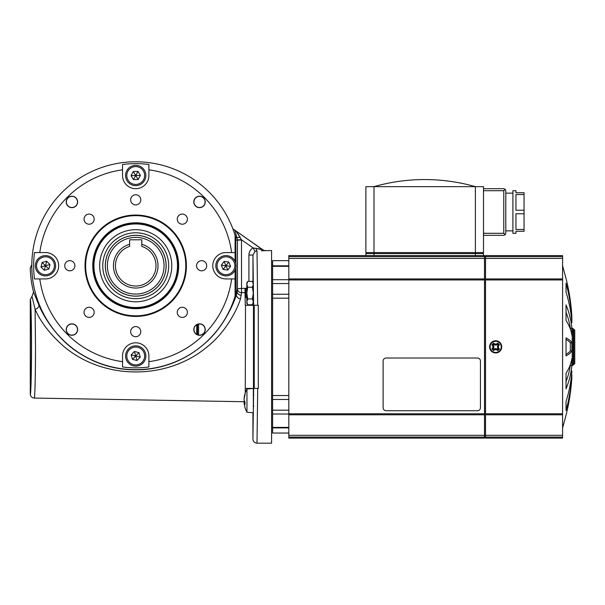 <?xml version="1.0" encoding="UTF-8"?>
<svg xmlns="http://www.w3.org/2000/svg" width="605" height="605" viewBox="0 0 605 605"><rect width="100%" height="100%" fill="white"/><g stroke="black" fill="none" stroke-linecap="round" stroke-linejoin="round"><path stroke-width="0.91" d="M512.904 230.86L505.803 230.86L505.803 193.146L512.904 193.146M524.051 229.492L515.944 229.492L515.944 213.784L524.051 213.784L524.051 231.269L515.944 231.269L515.944 233.296L512.904 233.296L512.904 190.711L515.944 190.711L515.944 192.738L524.051 192.738L524.051 210.23L515.944 210.23L515.944 194.515L524.051 194.515M524.051 213.784L524.051 210.23M499.435 344.759A2.73 2.73 0 0 0 499.435 348.956L497.756 350.628A2.73 2.73 0 0 0 493.567 350.628L491.888 348.956A2.73 2.73 0 0 0 491.888 344.759L493.567 343.08A2.73 2.73 0 0 0 497.756 343.08L499.435 344.759L497.718 344.404A3.69 3.69 0 0 1 493.612 344.404L493.567 343.08M493.612 344.404L493.211 344.805A3.69 3.69 0 0 1 493.211 348.911L493.612 349.312A3.69 3.69 0 0 1 497.718 349.312L498.119 348.911A3.69 3.69 0 0 1 498.119 344.805M497.718 349.312L497.756 350.628M493.211 348.911L491.888 348.956M495.661 341.28A5.574 5.574 0 0 1 501.242 346.854A5.574 5.574 0 0 1 495.661 352.435A5.574 5.574 0 0 1 490.088 346.854A5.574 5.574 0 0 1 495.661 341.28M495.661 340.774A6.08 6.08 0 0 1 501.749 346.854A6.08 6.08 0 0 1 495.661 352.942A6.08 6.08 0 0 1 489.581 346.854A6.08 6.08 0 0 1 495.661 340.774M566.03 339.443A172.841 22.559 0 0 1 570.341 342.884L570.341 350.824A172.841 22.559 180 0 1 566.03 354.273M571.884 316.438L571.884 316.702A206.653 204.883 180 0 0 566.03 278.497L562.582 265.746M571.884 328.341L571.884 335.215A206.653 79.081 180 0 0 566.03 320.469L566.03 304.882A206.653 125.802 0 0 1 571.884 328.341L570.341 328.341L570.341 329.052M571.884 318.752L571.884 322.722A206.653 163.947 180 0 0 566.03 292.154L566.03 283.155A206.653 190.923 0 0 1 571.884 318.752L571.543 318.752M573.737 329.112L573.737 364.603L572.217 365.617L572.217 328.099L574.75 330.126L574.75 346.854L574.75 330.126M566.03 346.854L566.03 337.855A206.653 26.975 0 0 1 571.884 342.884L571.884 350.824A206.653 26.975 180 0 1 566.03 355.853L566.03 346.854M271.584 264.725L272.598 264.725M272.598 428.983L271.584 428.983M574.75 346.854L574.75 363.59L574.75 346.854M562.582 427.969L566.03 415.211A206.653 204.883 -0 0 0 571.884 377.013L571.869 377.278M571.884 374.956A206.653 190.923 180 0 1 566.03 410.553L566.03 401.554A206.653 163.947 0 0 0 571.884 370.986L571.543 374.956M571.884 365.375A206.653 125.802 180 0 1 566.03 388.826L566.03 373.24A206.653 79.081 0 0 0 571.884 358.5L571.884 365.375L570.341 365.375A172.841 105.217 180 0 1 566.03 381.43M497.718 344.404L497.756 343.08M493.211 344.805L491.888 344.759M493.612 349.312L493.567 350.628M498.119 348.911L499.435 348.956M505.803 193.245L505.803 230.762M483.493 233.296L503.776 233.296L505.205 234.732L503.776 235.322L483.493 235.322L483.493 252.565L483.493 186.658L483.493 235.322M483.493 188.684L503.776 188.684L505.205 189.282L503.776 190.711L483.493 190.711M505.205 189.282L505.803 190.711L505.803 233.296L505.205 234.732M505.803 233.296L505.803 230.86M505.803 193.146L505.803 190.711M366.895 253.578L366.895 252.565M482.48 253.578L482.48 252.565L482.48 253.578M483.493 253.578L483.493 255.605L483.493 253.578L373.996 253.578L373.996 186.658L475.386 186.658A184.608 184.608 0 0 0 373.996 186.658L365.881 186.658L365.881 252.565L483.493 252.565M373.996 255.605L373.996 253.578L365.881 253.578L365.881 255.605M475.386 255.605L475.386 186.658L483.493 186.658M477.413 358.009L386.156 358.009A3.04 3.04 0 0 0 383.116 361.049L383.116 407.694A3.04 3.04 0 0 0 386.156 410.734L477.413 410.734A3.04 3.04 0 0 0 480.453 407.694L480.453 361.049A3.04 3.04 0 0 0 477.413 358.009M484.514 283.049L485.528 283.049M484.514 410.659L485.528 410.659M288.819 437.097L484.514 437.097L484.514 255.605L288.819 255.605L288.819 438.111L484.514 438.111L484.514 437.097L485.528 437.097L485.528 438.111L562.582 438.111L562.582 255.605L485.528 255.605L485.528 437.097L562.582 437.097M288.819 256.618L562.582 256.618M288.819 258.403L484.514 258.403M485.528 258.403L562.582 258.403M288.819 435.313L484.514 435.313M288.819 278.928L484.514 278.928M485.528 278.928L562.582 278.928M288.819 414.788L484.514 414.788M570.341 364.664L570.341 365.375M566.03 312.286A172.841 105.217 0 0 1 570.341 328.341M571.884 350.824L570.341 350.824M571.884 342.884L570.341 342.884M288.819 260.672L272.598 260.672L272.598 433.044L288.819 433.044M485.528 435.313L562.582 435.313M485.528 414.788L562.582 414.788M155.999 265.746A20.275 20.275 0 0 0 141.804 246.401L141.804 244.284A22.309 22.309 0 0 1 135.717 288.048A22.309 22.309 0 0 1 129.636 244.284L129.636 246.401A20.275 20.275 0 0 0 135.717 286.021A20.275 20.275 0 0 0 155.999 265.746M105.353 265.746A30.363 30.363 0 0 1 135.717 235.375A30.363 30.363 0 0 1 166.088 265.746A30.363 30.363 0 0 1 135.717 296.11A30.363 30.363 0 0 1 105.353 265.746A30.363 30.363 0 0 1 135.717 235.375A30.363 30.363 0 0 1 166.088 265.746M129.636 244.284L129.636 239.784L141.804 239.784L141.804 244.284M222.436 257.548A8.924 8.924 0 0 0 217.762 269.27A8.924 8.924 0 0 0 229.484 273.936A8.924 8.924 0 0 0 234.158 262.215A8.924 8.924 0 0 0 222.436 257.548M221.952 256.429A10.141 10.141 0 0 0 216.643 269.747A10.141 10.141 0 0 0 229.968 275.056A10.141 10.141 0 0 0 235.277 261.738A10.141 10.141 0 0 0 221.952 256.429M228.758 261.988L224.107 261.443L221.309 265.194L223.162 269.497L227.813 270.042L230.611 266.291L228.758 261.988L223.162 269.497M221.309 265.194L225.96 265.746L227.813 270.042M224.107 261.443L225.96 265.746L230.611 266.291M244.11 401.728L34.258 398.067C31.831 397.795 30.5 396.441 30.273 394.014L30.273 299.702L31.982 296.389L35.098 309.306L35.491 346.854C35.514 374.192 34.916 398.786 34.258 398.067L34.5 397.069M246.953 389.907L246.953 389.023L253.336 388.463L253.336 412.799L246.953 412.239L246.953 389.907M244.859 401.78L244.118 401.758A24.321 22.385 -167.1 0 0 244.201 402.582M244.118 401.758L244.118 401.244A24.321 9.279 -5.4 0 1 244.284 400.631M244.102 398.665L244.118 398.423A24.321 22.385 12.9 0 1 244.284 396.986A24.321 22.385 12.9 0 1 245.017 393.832A23.867 9.105 -174.6 0 0 245.017 394.853A24.321 22.385 -12.9 0 0 244.118 399.504L244.118 400.018A24.321 9.279 -174.6 0 0 245.017 402.007A23.867 21.961 167.1 0 0 245.017 404.465A24.321 9.279 174.6 0 1 244.118 402.62L244.118 402.839A24.321 22.385 167.1 0 0 244.284 404.269A24.336 24.336 0 0 0 246.953 412.239M244.987 402.552L244.118 402.839A24.321 22.385 167.1 0 0 244.284 404.269M231.647 278.928L225.96 278.928A13.181 13.181 0 0 1 212.779 265.746A13.181 13.181 0 0 1 225.96 252.565L231.647 252.565A96.83 96.83 0 0 0 148.898 169.816L148.898 164.5A102.101 102.101 0 0 0 122.535 164.5L122.535 169.816A96.83 96.83 0 0 0 39.794 252.565L34.477 252.565A102.101 102.101 0 0 0 34.477 278.928L39.794 278.928A96.83 96.83 0 0 0 122.535 361.669L122.535 366.985A102.101 102.101 0 0 0 148.898 366.985L148.898 361.669A96.83 96.83 0 0 0 231.647 278.928L235.088 278.928L235.088 296.2A103.924 103.924 0 0 1 31.793 265.746A103.924 103.924 0 0 1 235.088 235.285L235.088 252.565L231.647 252.565M77.485 329.551A5.574 5.574 0 0 0 71.912 323.977A5.574 5.574 0 0 0 66.338 329.551A5.574 5.574 0 0 0 71.912 335.125A5.574 5.574 0 0 0 77.485 329.551M66.195 329.551A5.717 5.717 0 0 1 71.912 323.834A5.717 5.717 0 0 1 77.629 329.551A5.717 5.717 0 0 1 71.912 335.268A5.717 5.717 0 0 1 66.195 329.551M205.103 329.551A5.574 5.574 0 0 0 199.529 323.977A5.574 5.574 0 0 0 193.955 329.551A5.574 5.574 0 0 0 199.529 335.125A5.574 5.574 0 0 0 205.103 329.551M193.812 329.551A5.717 5.717 0 0 1 199.529 323.834A5.717 5.717 0 0 1 205.246 329.551A5.717 5.717 0 0 1 199.529 335.268A5.717 5.717 0 0 1 193.812 329.551M205.103 201.934A5.574 5.574 0 0 0 199.529 196.36A5.574 5.574 0 0 0 193.955 201.934A5.574 5.574 0 0 0 199.529 207.507A5.574 5.574 0 0 0 205.103 201.934M193.812 201.934A5.717 5.717 0 0 1 199.529 196.217A5.717 5.717 0 0 1 205.246 201.934A5.717 5.717 0 0 1 199.529 207.651A5.717 5.717 0 0 1 193.812 201.934M77.485 201.934A5.574 5.574 0 0 0 71.912 196.36A5.574 5.574 0 0 0 66.338 201.934A5.574 5.574 0 0 0 71.912 207.507A5.574 5.574 0 0 0 77.485 201.934M66.195 201.934A5.717 5.717 0 0 1 71.912 196.217A5.717 5.717 0 0 1 77.629 201.934A5.717 5.717 0 0 1 71.912 207.651A5.717 5.717 0 0 1 66.195 201.934M39.794 252.565L45.481 252.565A13.181 13.181 0 0 1 58.662 265.746A13.181 13.181 0 0 1 45.481 278.928L39.794 278.928M92.777 265.746A42.94 42.94 0 0 1 135.717 222.799A42.94 42.94 0 0 1 178.664 265.746A42.94 42.94 0 0 1 135.717 308.686A42.94 42.94 0 0 1 92.777 265.746M85.025 265.746A50.699 50.699 0 0 1 135.717 215.047A50.699 50.699 0 0 1 186.416 265.746A50.699 50.699 0 0 1 135.717 316.438A50.699 50.699 0 0 1 85.025 265.746M185.811 265.746A50.086 50.086 0 0 0 135.717 215.652A50.086 50.086 0 0 0 85.63 265.746A50.086 50.086 0 0 0 135.717 315.833A50.086 50.086 0 0 0 185.811 265.746M94.183 312.346A5.067 5.067 0 0 0 89.117 307.272A5.067 5.067 0 0 0 84.05 312.346A5.067 5.067 0 0 0 89.117 317.413A5.067 5.067 0 0 0 94.183 312.346M187.391 312.346A5.067 5.067 0 0 0 182.324 307.272A5.067 5.067 0 0 0 177.25 312.346A5.067 5.067 0 0 0 182.324 317.413A5.067 5.067 0 0 0 187.391 312.346M187.391 219.139A5.067 5.067 0 0 0 182.324 214.072A5.067 5.067 0 0 0 177.25 219.139A5.067 5.067 0 0 0 182.324 224.213A5.067 5.067 0 0 0 187.391 219.139M94.183 219.139A5.067 5.067 0 0 0 89.117 214.072A5.067 5.067 0 0 0 84.05 219.139A5.067 5.067 0 0 0 89.117 224.213A5.067 5.067 0 0 0 94.183 219.139M140.791 199.839A5.067 5.067 0 0 0 135.717 194.765A5.067 5.067 0 0 0 130.65 199.839A5.067 5.067 0 0 0 135.717 204.906A5.067 5.067 0 0 0 140.791 199.839M74.884 265.746A5.067 5.067 0 0 0 69.817 260.672A5.067 5.067 0 0 0 64.743 265.746A5.067 5.067 0 0 0 69.817 270.813A5.067 5.067 0 0 0 74.884 265.746M140.791 331.646A5.067 5.067 0 0 0 135.717 326.579A5.067 5.067 0 0 0 130.65 331.646A5.067 5.067 0 0 0 135.717 336.72A5.067 5.067 0 0 0 140.791 331.646M206.691 265.746A5.067 5.067 0 0 0 201.624 260.672A5.067 5.067 0 0 0 196.557 265.746A5.067 5.067 0 0 0 201.624 270.813A5.067 5.067 0 0 0 206.691 265.746M235.088 278.928L235.088 270.163M235.088 261.322L235.088 252.565M148.898 169.816L148.898 175.503A13.181 13.181 0 0 1 135.717 188.684A13.181 13.181 0 0 1 122.535 175.503L122.535 169.816M122.535 361.669L122.535 355.982A13.181 13.181 0 0 1 135.717 342.801A13.181 13.181 0 0 1 148.898 355.982L148.898 361.669M43.22 274.375A8.924 8.924 0 0 0 54.11 268.007A8.924 8.924 0 0 0 47.742 257.11A8.924 8.924 0 0 0 36.852 263.485A8.924 8.924 0 0 0 43.22 274.375M42.91 275.555A10.141 10.141 0 0 0 55.289 268.31A10.141 10.141 0 0 0 48.052 255.938A10.141 10.141 0 0 0 35.672 263.175A10.141 10.141 0 0 0 42.91 275.555M40.966 266.979L44.294 270.276L48.808 269.036L49.996 264.506L46.668 261.216L42.153 262.449L40.966 266.979L49.996 264.506M48.808 269.036L45.481 265.746L46.668 261.216M44.294 270.276L45.481 265.746L42.153 262.449M131.013 167.925A8.924 8.924 0 0 0 128.139 180.207A8.924 8.924 0 0 0 140.428 183.088A8.924 8.924 0 0 0 143.302 170.799A8.924 8.924 0 0 0 131.013 167.925M130.37 166.889A10.141 10.141 0 0 0 127.103 180.85A10.141 10.141 0 0 0 141.063 184.117A10.141 10.141 0 0 0 144.338 170.156A10.141 10.141 0 0 0 130.37 166.889M137.932 171.374L133.251 171.525L131.035 175.654L133.508 179.632L138.19 179.481L140.398 175.352L137.932 171.374L133.508 179.632M131.035 175.654L135.717 175.503L138.19 179.481M133.251 171.525L135.717 175.503L140.398 175.352M247.422 281.953L247.725 281.378L252.406 281.378L253.313 282.943L253.313 303.226L252.406 304.791L253.147 303.052M247.725 304.791L246.825 303.226L246.825 282.943L247.725 281.378L246.825 284.305L247.725 287.231L246.825 293.085L247.725 298.938L246.825 301.865L247.725 304.791L252.406 304.791L253.313 301.865L252.406 298.938L247.725 298.938M252.406 281.378L253.313 284.305L252.406 287.231L247.725 287.231M252.406 298.938L253.313 293.085L252.406 287.231M124.108 237.629A30.416 30.416 0 0 0 107.607 277.355A30.416 30.416 0 0 0 147.333 293.856A30.416 30.416 0 0 0 163.834 254.13A30.416 30.416 0 0 0 124.108 237.629M123.14 235.285A32.95 32.95 0 0 0 105.262 278.323A32.95 32.95 0 0 0 148.301 296.2A32.95 32.95 0 0 0 166.178 253.162A32.95 32.95 0 0 0 123.14 235.285M119.457 226.383A42.584 42.584 0 0 0 96.361 282.006A42.584 42.584 0 0 0 151.984 305.101A42.584 42.584 0 0 0 175.079 249.479A42.584 42.584 0 0 0 119.457 226.383M119.767 227.132A41.775 41.775 0 0 0 97.11 281.696A41.775 41.775 0 0 0 151.673 304.353A41.775 41.775 0 0 0 174.331 249.789A41.775 41.775 0 0 0 119.767 227.132M121.953 232.426A36.05 36.05 0 0 0 102.396 279.51A36.05 36.05 0 0 0 149.488 299.067A36.05 36.05 0 0 0 169.037 251.975A36.05 36.05 0 0 0 121.953 232.426M246.825 298.152L245.804 297.138L245.804 289.031L246.825 288.018M133.251 347.406A8.924 8.924 0 0 0 127.148 358.455A8.924 8.924 0 0 0 138.19 364.558A8.924 8.924 0 0 0 144.293 353.517A8.924 8.924 0 0 0 133.251 347.406M132.911 346.241A10.141 10.141 0 0 0 125.976 358.788A10.141 10.141 0 0 0 138.522 365.723A10.141 10.141 0 0 0 145.465 353.176A10.141 10.141 0 0 0 132.911 346.241M138.968 352.609L134.423 351.482L131.172 354.855L132.472 359.355L137.017 360.482L140.262 357.109L138.968 352.609L132.472 359.355M131.172 354.855L135.717 355.982L137.017 360.482M134.423 351.482L135.717 355.982L140.262 357.109M253.283 303.271L253.298 305.283L245.275 305.283L245.002 292.631L241.554 292.691A4.054 4.008 9.4 0 1 237.432 288.683L246.621 288.214M245.259 392.925L245.509 305.283M232.252 227.246L232.335 227.382A103.954 103.954 0 0 1 235.738 237.425L236.124 291.3L237.145 291.444L237.432 288.683L237.432 240.004L234.944 230.24L236.116 231.065L241.478 239.777L241.554 292.691L240.518 298.817C237.198 309.881 225.181 332.924 207.137 346.854C167.358 380.288 104.438 380.341 64.349 346.854C50.404 334.716 40.656 322.2 35.098 309.306A4.054 2.866 -23.5 0 0 38.788 304.822C44.793 319.856 60.084 341.401 79.346 353.199C99.114 365.844 120.796 371.296 144.406 369.557C167.623 367.371 188.026 358.425 205.617 342.717C222.965 327.66 233.507 304.708 236.547 294.166L237.145 291.444A4.054 3.812 -175.8 0 0 241.274 295.263M34.735 394.15L34.939 389.484M31.634 265.746L31.702 265.247M31.74 264.839L30.25 268.015A105.497 105.497 0 0 0 33.562 292.071L38.788 304.822M236.124 291.3L235.738 294.06A103.954 103.954 0 0 1 31.778 264.256L31.778 264.256M262.343 250.712L271.584 250.53L271.584 443.178L256.989 443.178L257.715 388.425L258.297 388.425L258.297 305.283L253.601 305.283L252.966 255.038L248.912 255.038C249.01 251.899 250.41 249.525 253.094 247.906L262.88 249.804L236.116 231.065L262.57 249.744M253.397 407.316L253.366 406.409M253.412 293.085L253.351 286.392L253.412 293.085M253.351 299.777L253.329 299.173M253.457 400.631L253.397 407.324L253.457 400.631M253.472 305.283L253.472 388.425M254.244 388.425L254.244 305.283L258.297 305.283M30.273 387.412C30.794 389.227 31.384 366.925 31.331 346.854C31.384 326.791 30.794 304.489 30.273 306.296M253.374 394.513L253.397 393.938M253.329 287.004L253.351 286.392M265.209 250.538A4.054 4.054 -55 0 1 262.88 249.804A4.054 4.054 0 0 0 265.202 250.53L261.315 250.757M252.966 282.346L252.966 255.038L255.053 251.446L257.012 250.878L257.67 305.283M233.28 229.083L234.944 230.24M245.32 388.425L253.646 388.425L252.928 439.124L252.928 412.761M253.646 388.425L257.715 388.425M245.804 292.57L245.002 292.631L244.927 288.623M252.928 439.124C253.17 441.589 254.523 442.936 256.989 443.178M260.021 249.124L258.085 248.632M235.738 237.425L237.062 237.258A4.054 0.877 164.6 0 0 240.2 237.251L239.588 236.29M238.967 235.353L237.841 233.651M33.562 292.071L31.982 296.389M235.738 294.06L236.547 294.166A4.054 3.501 -161.7 0 0 240.518 298.817M257.012 250.878A4.054 0.968 88.8 0 1 256.112 248.118M255.053 251.446L253.094 247.906L241.478 239.777L237.425 239.837M197.57 324.333L197.57 334.769L197.57 324.333M196.731 334.376L196.746 324.719M573.23 364.603L573.23 329.112M503.776 233.296L503.776 190.711M288.819 279.941L484.514 279.941M485.528 279.941L562.582 279.941M288.819 413.775L484.514 413.775M272.598 298.167L288.819 298.167M272.598 294.249L288.819 294.249M272.598 283.541L288.819 283.541M272.598 279.699L288.819 279.699M272.598 266.321L288.819 266.321M272.598 427.387L288.819 427.387M272.598 414.017L288.819 414.017M272.598 410.175L288.819 410.175M272.598 399.466L288.819 399.466M272.598 395.549L288.819 395.549M485.528 413.775L562.582 413.775M164.061 265.746A28.337 28.337 0 0 0 135.717 237.402A28.337 28.337 0 0 0 107.38 265.746A28.337 28.337 0 0 0 135.717 294.083A28.337 28.337 0 0 0 164.061 265.746M244.526 401.206L244.118 401.244M30.273 394.014C30.885 396.199 31.566 370.23 31.513 346.854C31.566 323.486 30.885 297.516 30.273 299.702M241.486 240.004L236.124 240.185M253.344 388.425L253.336 389.325M248.912 281.378L248.912 255.038M198.584 324.061L198.584 335.049M573.737 364.603L574.75 363.59M272.598 265.807L288.819 265.807M272.598 427.909L288.819 427.909M253.843 395.171L253.336 394.664M246.953 389.023A24.336 24.336 0 0 0 244.284 396.986M253.843 406.091L253.336 406.598M244.102 402.59L244.995 402.514"/></g></svg>
